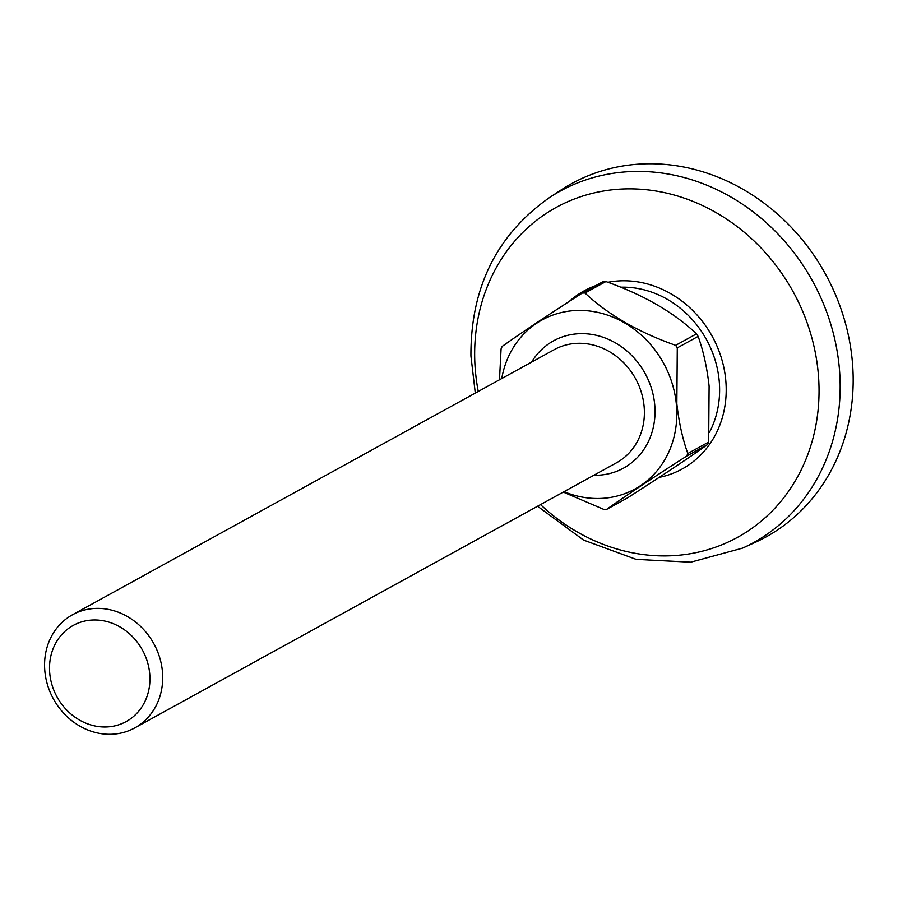 <?xml version="1.0" encoding="UTF-8"?>
<svg xmlns="http://www.w3.org/2000/svg" width="898" height="898" viewBox="0 0 898 898"><rect width="100%" height="100%" fill="white"/><g stroke="black" fill="none" stroke-linecap="round" stroke-linejoin="round"><path stroke-width="1.35" d="M853.1 374.309A201.635 178.938 -118.8 0 0 750.504 193.811A201.635 178.938 -118.8 0 0 561.183 189.905L549.688 197.425A200.591 178.006 61.2 0 1 738.021 201.309A200.591 178.006 61.2 0 1 840.09 380.875A200.591 178.006 61.2 0 1 742.668 548.094L755.173 542.403A201.635 178.938 -118.8 0 0 853.1 374.309M620.709 287.203A95.794 85.007 61.2 0 1 629.386 287.405A95.794 85.007 61.2 0 1 719.579 387.206A95.794 85.007 61.2 0 1 709.454 432.32M686.274 459.338A95.794 85.007 61.2 0 1 681.851 462.324M607.901 282.286A101.665 90.227 61.2 0 1 726.168 386.937A101.665 90.227 61.2 0 1 659.188 477.377M569.209 301.47A101.665 90.227 61.2 0 1 595.89 285.564M149.652 673.174A54.879 48.705 -118.8 0 0 94.391 619.968A54.879 48.705 -118.8 0 0 49.794 673.781A54.879 48.705 -118.8 0 0 105.055 726.987A54.879 48.705 -118.8 0 0 149.652 673.174M44.9 671.682A64.566 57.304 61.2 0 1 72.502 614.76A64.566 57.304 61.2 0 1 162.37 670.974A64.566 57.304 61.2 0 1 134.767 727.896A64.566 57.304 61.2 0 1 44.9 671.682M564 491.677A96.445 85.591 -118.8 0 0 676.317 403.92A96.445 85.591 -118.8 0 0 591.748 311.303A96.445 85.591 -118.8 0 0 501.746 378.541M687.812 453.512A110.97 98.488 61.2 0 1 686.701 456.061L707.557 444.589A110.97 98.488 -118.8 0 0 708.668 442.041L687.812 453.512C682.57 438.898 678.922 422.341 676.845 403.831L677.283 347.863L698.139 336.391A110.97 98.488 -118.8 0 0 696.522 333.854L675.655 345.337A110.97 98.488 61.2 0 1 677.283 347.863M675.655 345.337C638.254 332.137 608.047 314.704 585.025 293.029L605.892 281.557A110.97 98.488 -118.8 0 0 603.153 281.568L582.286 293.051A110.97 98.488 61.2 0 1 585.025 293.029M582.286 293.051C548.364 314.783 521.671 332.563 502.195 346.392A110.97 98.488 61.2 0 0 501.073 348.94L499.49 379.787M605.892 281.557C643.294 294.746 673.5 312.178 696.522 333.854M698.139 336.391C703.381 351.017 707.029 367.574 709.106 386.073L708.668 442.041M707.557 444.589C688.519 458.126 661.826 475.906 627.455 497.93L606.599 509.413A110.97 98.488 61.2 0 1 603.86 509.424L563.271 492.082M606.599 509.413C625.637 495.864 652.341 478.084 686.701 456.061M478.252 391.472A188.232 167.05 61.2 0 1 474.728 359.357A188.232 167.05 61.2 0 1 641.744 189.321A188.232 167.05 61.2 0 1 818.976 385.422A188.232 167.05 61.2 0 1 724.45 543.717A188.232 167.05 61.2 0 1 540.517 504.609M531.582 362.13A72.637 64.465 61.2 0 1 602.872 337.177A72.637 64.465 61.2 0 1 654.653 404.055A72.637 64.465 61.2 0 1 593.836 475.267M134.767 727.896L616.455 462.818A64.566 57.304 -118.8 0 0 644.057 405.896A64.566 57.304 -118.8 0 0 554.189 349.681L72.502 614.76M549.688 197.425C496.852 234.603 470.597 287.461 470.922 355.99L475.289 393.111M537.543 506.236L583.61 540.102L636.121 559.364L690.719 562.193L742.668 548.094"/></g></svg>
